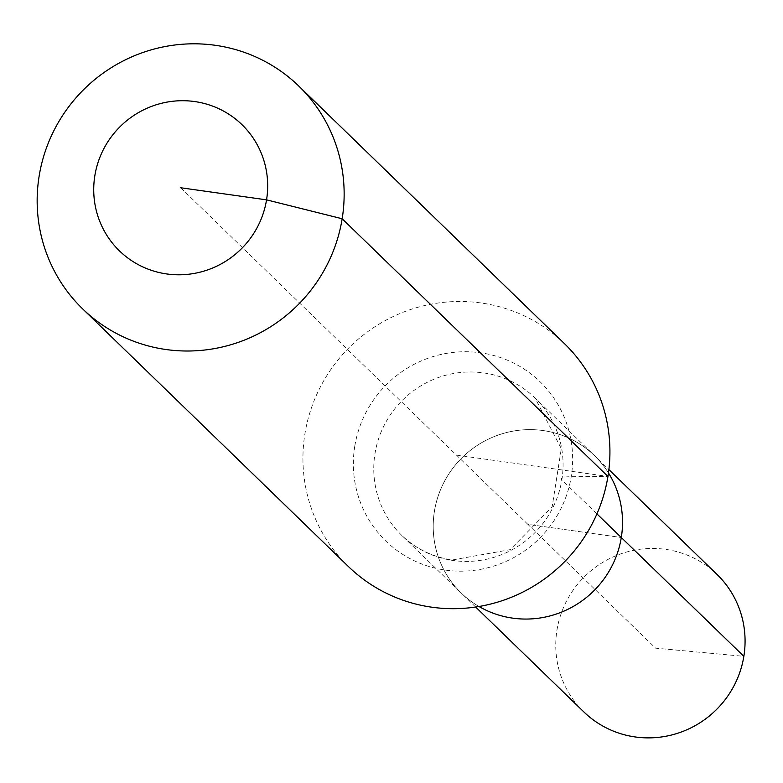 <?xml version="1.0" encoding="UTF-8"?>
<svg xmlns="http://www.w3.org/2000/svg" width="783" height="783" viewBox="0 0 783 783"><rect width="100%" height="100%" fill="white"/><g stroke="black" fill="none" stroke-linecap="round" stroke-linejoin="round"><path stroke-width="0.59" stroke-dasharray="3.92 2.94" d="M583.795 711.874A95.712 93.657 134.1 0 1 556.987 629.992A95.712 93.657 134.1 0 1 621.144 553.738A95.712 93.657 134.1 0 1 717.042 574.448M456.44 455.089L607.941 476.446L571.218 476.71A51.737 6.195 -170.8 0 0 561.842 479.871A95.712 93.657 134.1 0 1 453.22 560.501A95.712 93.657 134.1 0 1 401.796 535.415L461.246 593.064A95.712 93.657 134.1 0 0 478.981 606.492A95.712 93.657 134.1 0 1 461.246 593.064A95.712 93.657 134.1 0 1 434.438 511.182A95.712 93.657 134.1 0 1 498.595 434.927A95.712 93.657 134.1 0 1 594.493 455.628A95.712 93.657 134.1 0 1 608.469 472.932A95.712 93.657 134.1 0 0 594.493 455.628L608.9 469.594M475.653 607.031L461.246 593.064A95.712 93.657 134.1 0 1 434.438 511.182A95.712 93.657 134.1 0 1 498.595 434.927A95.712 93.657 134.1 0 1 594.493 455.628L535.043 397.989A95.712 93.657 134.1 0 1 561.842 479.871L596.93 513.893M348.396 566.52A155.21 151.873 134.1 0 1 304.93 433.733A155.21 151.873 134.1 0 1 408.971 310.078A155.21 151.873 134.1 0 1 564.474 343.659M180.697 187.754L527.869 524.346L621.301 537.52L527.869 524.346L655.577 648.158L743.85 656.33M401.796 535.415A95.712 93.657 134.1 0 1 374.988 453.533A95.712 93.657 134.1 0 1 483.61 372.904A95.712 93.657 134.1 0 1 535.043 397.989L561.303 448.62L552.162 506.797L510.183 549.646L452.231 559.972C432.637 557.046 415.822 548.854 401.796 535.415M354.777 446.202A110.863 108.485 134.1 0 1 480.596 352.8A110.863 108.485 134.1 0 1 571.218 476.71A110.863 108.485 134.1 0 1 445.4 570.102A110.863 108.485 134.1 0 1 354.777 446.202"/><path stroke-width="1.17" d="M608.9 469.594L717.042 574.448A95.712 93.657 134.1 0 1 743.85 656.33A95.712 93.657 134.1 0 1 679.693 732.585A95.712 93.657 134.1 0 1 583.795 711.874L475.653 607.031M596.93 513.893L621.301 537.52A95.712 93.657 134.1 0 0 608.469 472.932A95.712 93.657 134.1 0 1 621.301 537.52A95.712 93.657 134.1 0 1 478.981 606.492A95.712 93.657 134.1 0 0 621.301 537.52L743.85 656.33M180.697 187.754L266.553 199.851A87.95 86.061 134.1 0 1 166.74 273.952A87.95 86.061 134.1 0 1 94.851 175.656A87.95 86.061 134.1 0 1 194.664 101.555A87.95 86.061 134.1 0 1 266.553 199.851L342.161 218.76A155.21 151.873 134.1 0 1 238.13 342.416A155.21 151.873 134.1 0 1 82.616 308.845A155.21 151.873 134.1 0 1 39.15 176.048A155.21 151.873 134.1 0 1 143.191 52.402A155.21 151.873 134.1 0 1 298.695 85.973A155.21 151.873 134.1 0 1 342.161 218.76L607.941 476.446A155.21 151.873 134.1 0 1 503.909 600.091A155.21 151.873 134.1 0 1 348.396 566.52L82.616 308.845M298.695 85.973L564.474 343.659A155.21 151.873 134.1 0 1 607.941 476.446"/></g></svg>
